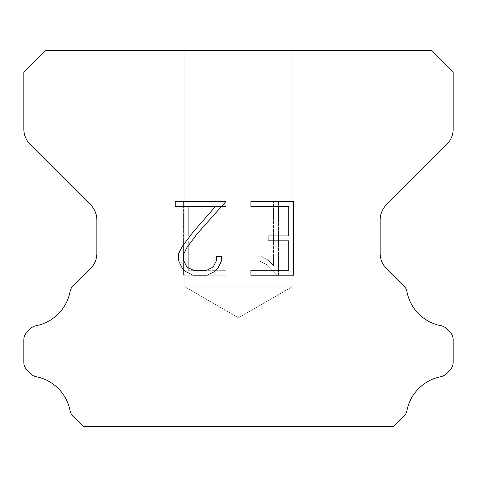 <?xml version="1.0" encoding="UTF-8"?>
<svg xmlns="http://www.w3.org/2000/svg" width="477" height="477" viewBox="0 0 477 477"><rect width="100%" height="100%" fill="white"/><g stroke="black" fill="none" stroke-linecap="round" stroke-linejoin="round"><path stroke-width="0.36" stroke-dasharray="2.38 1.79" d="M292.162 286.796L184.837 286.796L184.837 50.681L292.162 50.681L292.162 286.796L238.5 317.777L184.837 286.796L184.837 50.681L292.162 50.681L292.162 286.796L184.837 286.796L184.837 50.681L292.162 50.681L292.162 286.796L238.5 317.777L184.837 286.796L184.837 50.681L292.162 50.681L292.162 286.796L184.837 286.796L184.837 50.681L292.162 50.681L292.162 286.796L238.5 317.777L184.837 286.796L184.837 50.681L292.162 50.681L292.162 286.796L184.837 286.796L184.837 50.681L292.162 50.681L292.162 286.796L238.5 317.777L184.837 286.796L292.162 286.796L184.837 286.796L292.162 286.796L238.5 317.777L184.837 286.796L292.162 286.796L184.837 286.796L292.162 286.796L238.5 317.777L184.837 286.796L292.162 286.796L184.837 286.796L292.162 286.796L238.5 317.777L184.837 286.796L292.162 286.796M288.722 240.843L288.722 270.292L250.902 270.292L250.902 275.199L293.629 275.199L293.629 201.574L250.902 201.574L250.902 206.481L288.722 206.481L288.722 235.936L268.11 235.936L268.11 240.843L288.722 240.843M221.453 260.949L221.453 256.531L216.469 256.531L216.469 260.561L213.207 267.025L206.738 270.292L193.412 270.292L186.889 267.037L183.681 260.561L183.681 254.098L186.99 247.384L197.198 233.778L225.859 201.574L175.244 201.574L175.244 206.481L215.461 206.481L192.595 232.693L182.196 246.537L178.648 253.585L178.648 260.871L182.196 268.056L185.839 271.651L192.976 275.199L207.119 275.199L214.31 271.705L217.953 268.134L221.453 260.949M188.278 270.292L188.278 240.843L188.278 270.292L226.098 270.292L188.278 270.292M188.278 240.843L208.89 240.843L188.278 240.843M208.89 240.843L208.89 235.936L208.89 240.843M208.89 235.936L188.278 235.936L208.89 235.936M188.278 235.936L188.278 206.481L188.278 235.936M188.278 206.481L226.098 206.481L188.278 206.481M226.098 206.481L226.098 201.574L226.098 206.481M226.098 275.199L226.098 270.292L226.098 275.199L183.371 275.199L226.098 275.199M183.371 201.574L183.371 275.199L183.371 201.574L226.098 201.574L183.371 201.574M259.828 255.91L259.828 261.08L259.828 255.91L267.979 259.929L259.828 255.91M259.828 261.08L267.019 264.717L259.828 261.08M267.019 264.717L277.459 275.104L267.019 264.717M277.459 275.104L278.49 275.104L277.459 275.104M278.49 275.104L278.49 201.479L278.49 275.104M273.583 265.582L267.979 259.929L273.583 265.582L273.583 201.479L273.583 265.582M278.49 201.479L273.583 201.479L278.49 201.479M45.315 50.681L23.85 72.146L23.85 129.166A21.465 21.465 0 0 0 30.134 144.346L90.547 204.752A21.465 21.465 0 0 1 96.831 219.933L96.831 253.418A21.465 21.465 0 0 1 90.547 268.599L74.716 284.423A10.732 10.732 0 0 0 70.065 291.68A42.93 42.93 0 0 1 36.049 325.702A10.732 10.732 0 0 0 30.492 328.653L26.992 332.147A10.732 10.732 0 0 0 23.85 339.737L23.85 362.431A10.732 10.732 0 0 0 26.992 370.021L30.749 373.777A10.732 10.732 0 0 0 36.258 376.717A42.93 42.93 0 0 1 70.041 410.5A10.732 10.732 0 0 0 74.668 417.691L83.29 426.319L393.71 426.319L402.332 417.691A10.732 10.732 0 0 0 406.959 410.5A42.93 42.93 0 0 1 440.742 376.717A10.732 10.732 0 0 0 446.251 373.777L450.008 370.021A10.732 10.732 0 0 0 453.15 362.431L453.15 339.737A10.732 10.732 0 0 0 450.008 332.147L446.508 328.653A10.732 10.732 0 0 0 440.951 325.702A42.93 42.93 0 0 1 406.935 291.68A10.732 10.732 0 0 0 402.284 284.423L386.453 268.599A21.465 21.465 0 0 1 380.169 253.418L380.169 219.933A21.465 21.465 0 0 1 386.453 204.752L446.866 144.346A21.465 21.465 0 0 0 453.15 129.166L453.15 72.146L431.685 50.681L45.315 50.681M292.162 50.681L184.837 50.681"/><path stroke-width="0.72" d="M288.722 270.292L288.722 240.843L268.11 240.843L268.11 235.936L288.722 235.936L288.722 206.481L250.902 206.481L250.902 201.574L293.629 201.574L293.629 275.199L250.902 275.199L250.902 270.292L288.722 270.292M221.453 256.531L221.453 260.949L217.953 268.134L214.31 271.705L207.119 275.199L192.976 275.199L185.839 271.651L182.196 268.056L178.648 260.871L178.648 253.585L182.196 246.537L192.595 232.693L215.461 206.481L175.244 206.481L175.244 201.574L225.859 201.574L197.198 233.778L186.99 247.384L183.681 254.098L183.681 260.561L186.889 267.037L193.412 270.292L206.738 270.292L213.207 267.025L216.469 260.561L216.469 256.531L221.453 256.531M431.685 50.681L45.315 50.681L23.85 72.146L23.85 129.166A21.465 21.465 0 0 0 30.134 144.346L90.547 204.752A21.465 21.465 0 0 1 96.831 219.933L96.831 253.418A21.465 21.465 0 0 1 90.547 268.599L74.716 284.423A10.732 10.732 0 0 0 70.065 291.68A42.93 42.93 0 0 1 36.049 325.702A10.732 10.732 0 0 0 30.492 328.653L26.992 332.147A10.732 10.732 0 0 0 23.85 339.737L23.85 362.431A10.732 10.732 0 0 0 26.992 370.021L30.749 373.777A10.732 10.732 0 0 0 36.258 376.717A42.93 42.93 0 0 1 70.041 410.5A10.732 10.732 0 0 0 74.668 417.691L83.29 426.319L393.71 426.319L402.332 417.691A10.732 10.732 0 0 0 406.959 410.5A42.93 42.93 0 0 1 440.742 376.717A10.732 10.732 0 0 0 446.251 373.777L450.008 370.021A10.732 10.732 0 0 0 453.15 362.431L453.15 339.737A10.732 10.732 0 0 0 450.008 332.147L446.508 328.653A10.732 10.732 0 0 0 440.951 325.702A42.93 42.93 0 0 1 406.935 291.68A10.732 10.732 0 0 0 402.284 284.423L386.453 268.599A21.465 21.465 0 0 1 380.169 253.418L380.169 219.933A21.465 21.465 0 0 1 386.453 204.752L446.866 144.346A21.465 21.465 0 0 0 453.15 129.166L453.15 72.146L431.685 50.681"/></g></svg>
